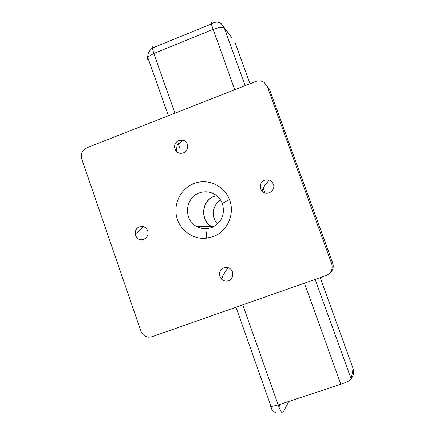 <?xml version="1.0" encoding="UTF-8"?>
<svg xmlns="http://www.w3.org/2000/svg" width="435" height="435" viewBox="0 0 435 435"><rect width="100%" height="100%" fill="white"/><g stroke="black" fill="none" stroke-linecap="round" stroke-linejoin="round"><path stroke-width="0.65" d="M228.435 280.716C234.47 278.895 234.122 269.156 227.978 267.677L223.867 267.797C218.974 270.706 218.201 274.512 221.556 279.216C223.585 281.015 225.874 281.516 228.435 280.716M151.989 336.733L326.076 275.572C331.209 273.169 333.074 269.211 331.671 263.697L267.291 86.63L264.366 82.65C261.707 80.758 258.814 80.372 255.688 81.492L86.918 147.737C82.258 150.129 80.551 153.919 81.791 159.107L141.032 331.562L142.963 334.531L145.388 336.304L148.656 337.19L151.989 336.733M135.399 235.351C134.671 229.147 137.329 226.243 143.371 226.635C145.431 227.32 146.856 228.707 147.639 230.795C150.129 236.999 141.799 242.795 137.183 238.097L135.399 235.351M273.338 184.043C276.116 190.726 266.432 196.658 261.859 191.095L260.494 188.817C259.793 182.194 262.735 179.247 269.319 179.981L271.772 181.564L273.338 184.043M178.818 140.282C174.141 143.126 173.304 146.812 176.3 151.347C178.306 153.261 180.628 153.778 183.276 152.897C188.893 151.037 188.997 142.038 183.423 140.249L178.818 140.282M212.884 236.694C227.287 231.801 235.33 213.83 229.446 199.556C224.351 185.566 207.625 178.062 194.092 183.505C181.33 188.263 173.527 202.895 176.518 216.331C179.383 229.794 192.558 239.62 206.119 238.239L212.884 236.694M211.53 227.657C221.736 222.628 225.33 214.558 222.323 203.444C220.85 199.714 218.452 196.772 215.14 194.608C210.1 191.558 204.809 191.003 199.257 192.939C185.261 197.517 183.238 219.12 196.147 226.184C199.54 228.196 203.199 229.022 207.12 228.674L211.53 227.657M212.617 227.217L211.551 226.624C199.692 220.159 201.541 200.372 214.395 196.19M212.802 227.135L211.627 226.494C199.872 220.083 201.709 200.481 214.444 196.337M217.527 223.998C210.931 217.239 212.449 204.841 220.48 199.872M270.461 404.854L269.716 406.056L271.097 406.66L278.172 404.941C280.396 410.879 281.956 413.484 282.864 412.755L288.802 401.429M212.275 23.398L211.557 22.495C210.964 21.788 210.877 22.31 211.279 24.05L234.704 89.724M174.935 113.187L153.8 53.461L212.987 29.455C218.849 27.28 222.611 26.801 224.275 28.03L245.106 85.641M221.127 278.764L221.817 278.514M267.291 86.63L269.722 89.817L332.704 262.974C333.949 267.128 332.911 270.581 329.594 273.338M331.671 263.697L332.699 262.952M304.424 283.18L340.844 384.246L278.172 404.941L242.752 304.848M235.03 42.451L249.978 83.732M320.182 277.644L353.111 368.597L351.203 379.124C350.403 380.413 346.951 382.12 340.844 384.246M232.138 38.182L221.323 23.86C218.424 21.484 215.075 21.543 211.279 24.05L152.304 48.04L153.8 53.461L147.655 57.099L147.269 59.214M315.157 279.411L351.203 379.124M269.798 90.023L267.068 86.076M282.864 412.755L282.299 412.924M353.035 368.385L353.111 368.597C354.264 372.159 353.682 375.356 351.371 378.194M153.12 46.279C152.326 45.664 152.054 46.257 152.304 48.04C149.39 50.444 147.84 53.461 147.655 57.099L168.372 115.764M221.556 279.216L223.09 275.116L227.978 267.677M137.183 238.097L136.829 233.111L143.371 226.635M264.91 193.02L262.756 187.028M269.319 179.981L264.654 185.522L261.859 191.095M183.423 140.249L177.121 144.898L176.3 151.347M278.927 406.97L280.51 404.169M275.823 412.478C273.022 411.929 271.451 409.993 271.097 406.66L235.982 307.224M179.965 148.591L177.904 142.762M213.949 226.559L211.627 226.494M222.323 203.444L229.446 199.556M211.551 226.624L196.147 226.184M207.12 228.674L206.119 238.239"/></g></svg>
